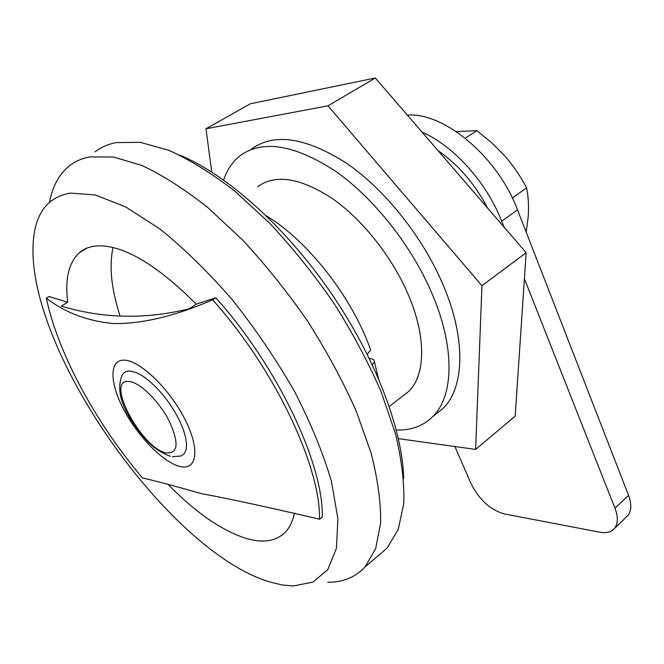 <?xml version="1.0" encoding="UTF-8"?>
<svg xmlns="http://www.w3.org/2000/svg" width="664" height="664" viewBox="0 0 664 664"><rect width="100%" height="100%" fill="white"/><g stroke="black" fill="none" stroke-linecap="round" stroke-linejoin="round"><path stroke-width="1" d="M402.384 396.325L408.484 391.586C425.582 375.592 426.661 336.963 408.036 294.102C391.934 256.628 362.162 219.211 331.983 198.295C300.053 177.653 275.245 173.827 257.557 186.816M396.325 429.998C410.958 430.479 423.034 426.08 432.579 416.809C453.636 396.582 455.446 348.434 432.264 294.16C411.987 246.145 373.791 197.814 335.121 170.93C294.26 144.52 262.595 139.44 240.127 155.708C232.583 161.667 227.088 169.776 223.635 180.027M435.211 414.693L442.929 408.509C464.236 388.108 466.41 339.96 443.552 285.91C423.557 238.094 385.585 190.103 346.965 163.518C306.129 137.415 274.348 132.559 251.623 148.952M398.408 438.655L475.623 449.42L481.956 285.727L327.983 105.833L205.964 128.783L211.766 172.034M205.964 128.783L250.295 103.791L375.301 77.995L526.154 252.693L515.181 416.17L475.623 449.42M481.956 285.727L526.154 252.693M327.983 105.833L375.301 77.995M454.881 446.532L471.091 483.749C479.176 499.735 490.19 509.786 504.125 513.886L599.957 532.229C606.265 533.375 611.038 532.179 614.275 528.66C618.076 523.971 618.308 517.173 614.972 508.25L524.402 278.755M503.984 227.013L501.694 221.22C486.82 182.666 453.562 145.723 422.022 132.103M614.972 508.25L628.542 495.319L517.513 209.865C497.992 157.152 444.166 112.075 407.331 115.088M628.542 495.319C631.804 504.2 631.514 511.006 627.654 515.737L626.31 517.04M367.233 354.211L370.661 350.102L370.238 348.924M372.396 364.86L374.388 361.656C374.305 359.722 372.628 358.676 369.367 358.535M172.416 456.716L181.264 455.961L184.326 453.645L186.136 449.644L186.576 444.108L185.605 437.244L183.256 429.326L179.595 420.702L174.79 411.746L169.038 402.874L162.605 394.474L155.783 386.938L148.885 380.605L142.22 375.749L136.078 372.554L130.725 371.151C126.55 370.786 123.645 372.263 122.018 375.575C117.055 387.577 120.084 402.392 131.082 420.013C142.453 436.854 152.869 450.167 170.449 456.309M125.015 360.203C109.012 358.784 109.303 382.522 123.902 409.821C138.295 437.103 164.025 463.19 180.517 466.618C197.208 470.461 200.105 448.781 184.791 419.034C169.71 389.32 140.785 361.174 125.015 360.203M113.029 323.534C87.208 321.002 64.981 312.561 46.339 298.194C58.141 353.929 96.338 423.574 142.511 477.972C154.397 480.628 174.018 485.832 201.375 493.609C231.902 499.353 271.286 507.894 319.517 519.215C320.604 466.634 275.128 369.45 212.638 299.813C175.163 316.147 141.955 324.057 113.029 323.534M67.686 302.236C64.806 278.988 68.765 262.421 79.564 252.536C84.286 248.56 90.229 246.336 97.417 245.854C123.487 244.958 156.447 264.388 196.287 304.162L189.207 308.76C145.707 319.533 103.069 318.662 61.287 306.129L67.686 302.236L49.103 296.534L46.339 298.194M294.467 513.048C292.791 521.057 289.811 527.357 285.52 531.955C276.523 541.027 263.865 543.318 247.547 538.828C222.772 531.316 196.262 513.172 168.009 484.388M377.667 556.15L387.112 548.082L398.209 529.465L403.737 503.851C404.5 483.475 401.77 460.21 395.545 434.04L381.285 392.192C368.528 362.768 352.825 333.253 334.175 303.639C314.18 274.647 292.683 247.855 269.708 223.253L234.923 191.24C211.725 173.304 189.672 159.65 168.747 150.263L140.228 142.337L116.125 142.586C108.008 144.188 100.978 147.275 95.052 151.84M327.684 582.253C343.014 582.369 355.481 577.257 365.059 566.915L375.65 548.613L380.613 523.207C380.978 502.905 377.841 479.632 371.193 453.379L356.302 411.29C343.139 381.642 327.053 351.829 308.054 321.849C287.736 292.475 265.99 265.276 242.825 240.243L207.865 207.583C184.633 189.232 162.622 175.188 141.822 165.452L113.594 157.036L89.914 156.895C81.971 158.364 75.132 161.335 69.421 165.809C59.129 174.117 52.514 186.244 49.584 202.188M70.376 193.091C49.642 196.76 37.549 210.496 34.096 234.317C18.542 338.175 165.228 550.68 269.625 581.921L281.868 584.934L293.314 586.005L313.034 582.062L327.8 569.587L336.424 548.364L337.876 518.675L331.452 481.458C323.202 453.396 310.951 423.507 294.716 391.793C276.44 359.863 255.665 329.219 232.4 299.862C208.355 272.19 184.202 248.568 159.941 229.014L125.67 206.911L95.359 194.967L70.376 193.091M487.608 208.056C474.81 183.803 458.243 164.622 437.925 150.52M212.638 299.813L215.792 297.762C278.216 367.258 323.526 464.344 322.306 516.957L319.517 519.215M215.792 297.762L196.287 304.162M113.054 247.481C108.971 266.098 111.311 288.948 120.084 316.022M403.679 478.711C402.616 429.724 375.525 357.614 330.382 292.06C285.205 226.557 226.333 174.234 179.67 155.069M512.351 197.996L526.602 187.904C528.328 196.378 528.901 205.674 528.303 215.792L526.195 232.184M465.265 138.203L476.818 130.642L491.8 142.818L505.428 156.604C513.737 166.332 520.8 176.765 526.602 187.904M456.301 131.621L476.818 130.642M501.694 221.22L517.513 209.865M129.397 381.509C103.576 377.625 141.963 449.711 166.822 452.989C178.276 453.329 179.056 442.631 169.154 420.893C159.07 401.222 140.021 382.497 129.397 381.509M432.579 416.809L442.929 408.509M614.275 528.66L627.654 515.737M266.314 215.841C308.229 240.966 352.758 298.194 370.661 350.102M374.388 361.656L378.314 378.04M387.112 548.082L365.059 566.915M408.484 391.586L389.287 406.493M87.324 247.971L79.564 252.536"/></g></svg>

